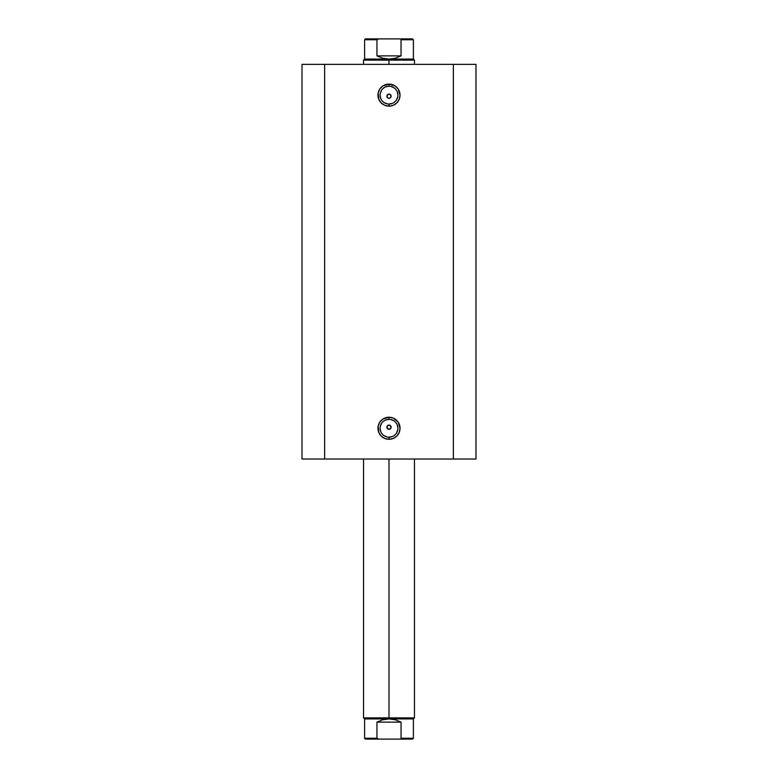 <?xml version="1.0" encoding="UTF-8"?>
<svg xmlns="http://www.w3.org/2000/svg" width="778" height="778" viewBox="0 0 778 778"><rect width="100%" height="100%" fill="white"/><g stroke="black" fill="none" stroke-linecap="round" stroke-linejoin="round"><path stroke-width="1.17" d="M389 86.212L389 84.092A11.038 11.038 0 0 1 400.038 95.13A11.038 11.038 0 0 1 389 106.158L393.221 105.322L396.799 102.929L399.192 99.351L400.038 95.13L398.171 88.993L395.127 85.95L389 84.092L382.873 85.95L379.829 88.993L378.176 92.971L378.808 99.351L381.201 102.929L384.779 105.322L389 106.158L389 104.038A8.908 8.908 0 0 0 397.908 95.13A8.908 8.908 0 0 0 389 86.212A8.908 8.908 0 0 0 380.092 95.13A8.908 8.908 0 0 0 389 104.038L389 106.158A11.038 11.038 0 0 1 377.962 95.13A11.038 11.038 0 0 1 389 84.092L389 86.212A8.908 8.908 0 0 1 397.908 95.13A8.908 8.908 0 0 1 389 104.038A8.908 8.908 0 0 1 380.092 95.13A8.908 8.908 0 0 1 389 86.212L385.587 86.893M389 419.342L389 417.222A11.038 11.038 0 0 1 400.038 428.25A11.038 11.038 0 0 1 389 439.288L393.221 438.452L396.799 436.059L399.192 432.48L400.038 428.25L398.171 422.123L393.221 418.058L389 417.222L382.873 419.079L379.829 422.123L378.176 426.101L378.808 432.48L381.201 436.059L384.779 438.452L389 439.288L389 437.168A8.908 8.908 0 0 0 397.908 428.25A8.908 8.908 0 0 0 389 419.342A8.908 8.908 0 0 0 380.092 428.25A8.908 8.908 0 0 0 389 437.168L389 439.288A11.038 11.038 0 0 1 377.962 428.25A11.038 11.038 0 0 1 389 417.222L389 419.342A8.908 8.908 0 0 1 397.908 428.25A8.908 8.908 0 0 1 389 437.168A8.908 8.908 0 0 1 380.092 428.25A8.908 8.908 0 0 1 389 419.342L385.587 420.023M387.502 428.688L389 429.31A2.12 2.12 0 0 1 386.88 427.19A2.12 2.12 0 0 1 389 425.07L387.502 425.692L386.88 427.19L387.502 428.688L389 429.31L387.036 428.007L387.502 428.688L386.88 427.19L387.502 425.692L386.88 427.19L387.502 425.692L389.807 425.235L391.12 427.19L389.817 429.155L387.502 428.697L387.036 426.383M388.193 98.145L389 98.31A2.12 2.12 0 0 1 386.88 96.19A2.12 2.12 0 0 1 389 94.07L387.502 94.692L386.88 96.19L387.502 97.688L389 98.31L387.502 97.688L386.88 96.19L387.502 97.688L387.045 95.373L386.88 96.19L388.193 94.226L389.807 94.226L391.12 96.19L389.817 98.145L389 98.31L390.498 97.688L391.12 96.19L390.498 97.688L391.12 96.19L390.498 94.692L390.964 95.373L389.807 94.226M324.64 459.02L475.99 459.02L475.99 64.36L453.36 64.36L475.99 64.36L475.99 459.02L324.64 459.02L324.64 64.36L453.36 64.36L453.36 459.02L453.36 64.36L302.01 64.36L324.64 64.36L324.64 459.02L302.01 459.02L324.64 459.02M302.01 64.36L302.01 459.02L302.01 64.36M390.498 428.697L391.12 427.19L390.498 425.692L389 425.07A2.12 2.12 0 0 1 391.12 427.19A2.12 2.12 0 0 1 389 429.31L390.498 428.697L391.12 427.19L390.498 425.692L390.964 428.007L389.807 429.155M389 104.038L392.413 103.357M393.95 102.54L395.302 101.432M396.41 100.08L397.743 96.871M397.908 95.13L397.237 91.716M396.41 90.18L395.302 88.828M393.95 87.72L390.741 86.387M384.05 87.72L382.698 88.828M381.59 90.18L380.257 93.389M380.092 95.13L380.763 98.534M381.59 100.08L382.698 101.432M384.05 102.54L387.259 103.873M387.036 96.997L387.036 95.373M389 437.168L392.413 436.487M393.95 435.661L395.302 434.552M396.41 433.2L397.743 429.991M397.908 428.25L397.237 424.846M396.41 423.3L395.302 421.948M393.95 420.84L390.741 419.517M384.05 420.84L382.698 421.948M381.59 423.3L380.257 426.519M380.092 428.25L380.763 431.664M381.59 433.2L382.698 434.552M384.05 435.661L387.259 436.993M390.498 425.692L389.807 425.235M390.498 94.692L389 94.07A2.12 2.12 0 0 1 391.12 96.19A2.12 2.12 0 0 1 389 98.31L390.498 97.688M389 717.88L389 718.94L413.4 718.94L389 718.94L389 717.88L414.46 717.88L389 717.88L389 459.02L389 717.88L363.54 717.88L389 717.88M389 60.12L389 59.06L364.6 59.06L389 59.06L389 60.12L363.54 60.12L389 60.12L389 64.36L389 60.12L414.46 60.12L389 60.12M414.46 64.36L414.46 60.12L413.4 59.06L389 59.06L413.4 59.06L413.4 39.746L401.049 39.746L401.049 55.87L395.234 58.253L389 59.06L382.766 58.253L376.951 55.87L376.951 39.746L364.6 39.746L376.951 39.746L376.951 55.87L401.049 55.87L401.02 39.6L413.4 39.746L412.554 38.9L378.779 38.9L376.951 39.746L378.779 38.9L365.446 38.9L412.554 38.9M389 59.06L395.234 58.253L401.049 55.87L376.951 55.87L382.766 58.253L389 59.06M365.446 739.1L378.779 739.1L376.951 738.254L376.951 722.13L376.951 738.254L378.779 739.1L365.446 739.1L364.6 738.254L376.951 738.254L364.6 738.254L364.6 718.94L389 718.94L395.234 719.747L401.049 722.13L401.049 738.254L413.4 738.254L401.049 738.254L401.049 722.13L376.951 722.13L382.766 719.747L389 718.94L364.6 718.94L363.54 717.88L363.54 459.02M378.779 739.1L412.554 739.1L378.779 739.1M401.049 722.13L395.234 719.747L389 718.94L382.766 719.747L376.951 722.13L401.049 722.13M414.46 459.02L414.46 717.88L413.4 718.94L413.4 738.254L412.554 739.1M363.54 64.36L363.54 60.12L364.6 59.06L364.6 39.746L365.446 38.9"/></g></svg>
